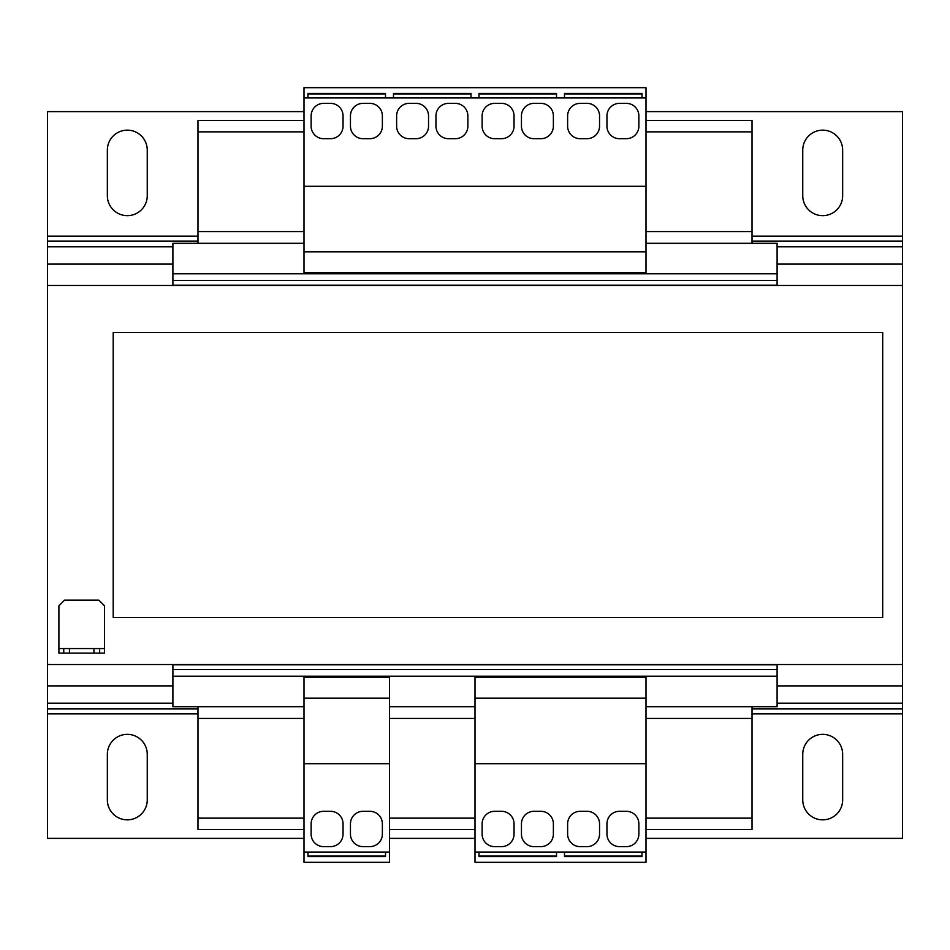 <?xml version="1.0" encoding="UTF-8"?>
<svg xmlns="http://www.w3.org/2000/svg" width="950" height="950" viewBox="0 0 950 950"><rect width="100%" height="100%" fill="white"/><g stroke="black" fill="none" stroke-linecap="round" stroke-linejoin="round"><path stroke-width="1.43" d="M842.65 195.7A19.95 19.95 0 0 1 822.7 215.65A19.95 19.95 0 0 1 802.75 195.7L802.75 150.1A19.95 19.95 0 0 1 822.7 130.15A19.95 19.95 0 0 1 842.65 150.1L842.65 195.7M147.25 195.7A19.95 19.95 0 0 1 127.3 215.65A19.95 19.95 0 0 1 107.35 195.7L107.35 150.1A19.95 19.95 0 0 1 127.3 130.15A19.95 19.95 0 0 1 147.25 150.1L147.25 195.7M842.65 799.9A19.95 19.95 0 0 1 822.7 819.85A19.95 19.95 0 0 1 802.75 799.9L802.75 754.3A19.95 19.95 0 0 1 822.7 734.35A19.95 19.95 0 0 1 842.65 754.3L842.65 799.9M147.25 799.9A19.95 19.95 0 0 1 127.3 819.85A19.95 19.95 0 0 1 107.35 799.9L107.35 754.3A19.95 19.95 0 0 1 127.3 734.35A19.95 19.95 0 0 1 147.25 754.3L147.25 799.9M646 111.625L902.5 111.625L902.5 838.375L646 838.375M304 838.375L47.5 838.375L47.5 111.625L304 111.625M902.5 664.525L47.5 664.525M902.5 285.475L47.5 285.475M197.98 706.705L197.98 829.54L304 829.54M304 120.46L197.98 120.46L197.98 243.295M646 120.46L752.02 120.46L752.02 243.295M752.02 706.705L752.02 829.54L646 829.54M58.9 648.565L63.745 648.565L63.745 653.125L58.9 653.125L58.9 605.815L64.6 600.115L98.8 600.115L104.5 605.815L104.5 653.125L93.955 653.125L93.955 648.565L104.5 648.565M63.745 653.125L93.955 653.125M882.704 617.5L882.704 332.5L113.204 332.5L113.204 617.5L882.704 617.5M475 838.375L389.5 838.375M197.98 131.86L304 131.86M646 131.86L752.02 131.86M389.5 829.54L475 829.54M197.98 818.14L304 818.14M389.5 818.14L475 818.14M646 818.14L752.02 818.14M63.745 648.565L93.955 648.565M99.655 648.565L99.655 653.125M69.445 648.565L69.445 653.125M777.1 676.21L777.1 664.81L172.9 664.81L172.9 676.21L777.1 676.21L777.1 706.705L646 706.705M172.9 273.79L172.9 285.19L777.1 285.19L777.1 273.79L172.9 273.79L172.9 243.295L304 243.295M304 706.705L172.9 706.705L172.9 676.21M646 243.295L777.1 243.295L777.1 273.79M777.1 669.56L172.9 669.56M172.9 280.44L777.1 280.44M389.5 706.705L475 706.705M646 763.705L646 862.315L475 862.315L475 763.705L646 763.705L646 677.35L475 677.35L475 763.705M389.5 763.705L389.5 862.315L304 862.315L304 763.705L389.5 763.705L389.5 677.35L304 677.35L304 763.705M304 186.295L304 87.685L646 87.685L646 186.295L304 186.295L304 272.65L646 272.65L646 186.295M646 852.055L475 852.055M619.495 811.3A12.54 12.54 0 0 0 606.955 823.84L606.955 834.1A12.54 12.54 0 0 0 619.495 846.64L626.335 846.64A12.54 12.54 0 0 0 638.875 834.1L638.875 823.84A12.54 12.54 0 0 0 626.335 811.3L619.495 811.3M567.625 834.1A12.54 12.54 0 0 0 580.165 846.64L587.005 846.64A12.54 12.54 0 0 0 599.545 834.1L599.545 823.84A12.54 12.54 0 0 0 587.005 811.3L580.165 811.3A12.54 12.54 0 0 0 567.625 823.84L567.625 834.1M482.125 834.1A12.54 12.54 0 0 0 494.665 846.64L501.505 846.64A12.54 12.54 0 0 0 514.045 834.1L514.045 823.84A12.54 12.54 0 0 0 501.505 811.3L494.665 811.3A12.54 12.54 0 0 0 482.125 823.84L482.125 834.1M533.995 811.3A12.54 12.54 0 0 0 521.455 823.84L521.455 834.1A12.54 12.54 0 0 0 533.995 846.64L540.835 846.64A12.54 12.54 0 0 0 553.375 834.1L553.375 823.84A12.54 12.54 0 0 0 540.835 811.3L533.995 811.3M475 698.155L646 698.155M389.5 852.055L304 852.055M362.995 811.3A12.54 12.54 0 0 0 350.455 823.84L350.455 834.1A12.54 12.54 0 0 0 362.995 846.64L369.835 846.64A12.54 12.54 0 0 0 382.375 834.1L382.375 823.84A12.54 12.54 0 0 0 369.835 811.3L362.995 811.3M311.125 834.1A12.54 12.54 0 0 0 323.665 846.64L330.505 846.64A12.54 12.54 0 0 0 343.045 834.1L343.045 823.84A12.54 12.54 0 0 0 330.505 811.3L323.665 811.3A12.54 12.54 0 0 0 311.125 823.84L311.125 834.1M304 698.155L389.5 698.155M304 97.945L471.01 97.945L471.01 93.385L393.49 93.385L393.49 97.945M556.51 97.945L556.51 93.385L478.99 93.385L478.99 97.945L646 97.945M382.375 115.9A12.54 12.54 0 0 0 369.835 103.36L362.995 103.36A12.54 12.54 0 0 0 350.455 115.9L350.455 126.16A12.54 12.54 0 0 0 362.995 138.7L369.835 138.7A12.54 12.54 0 0 0 382.375 126.16L382.375 115.9M330.505 138.7A12.54 12.54 0 0 0 343.045 126.16L343.045 115.9A12.54 12.54 0 0 0 330.505 103.36L323.665 103.36A12.54 12.54 0 0 0 311.125 115.9L311.125 126.16A12.54 12.54 0 0 0 323.665 138.7L330.505 138.7M416.005 138.7A12.54 12.54 0 0 0 428.545 126.16L428.545 115.9A12.54 12.54 0 0 0 416.005 103.36L409.165 103.36A12.54 12.54 0 0 0 396.625 115.9L396.625 126.16A12.54 12.54 0 0 0 409.165 138.7L416.005 138.7M467.875 115.9A12.54 12.54 0 0 0 455.335 103.36L448.495 103.36A12.54 12.54 0 0 0 435.955 115.9L435.955 126.16A12.54 12.54 0 0 0 448.495 138.7L455.335 138.7A12.54 12.54 0 0 0 467.875 126.16L467.875 115.9M638.875 115.9A12.54 12.54 0 0 0 626.335 103.36L619.495 103.36A12.54 12.54 0 0 0 606.955 115.9L606.955 126.16A12.54 12.54 0 0 0 619.495 138.7L626.335 138.7A12.54 12.54 0 0 0 638.875 126.16L638.875 115.9M587.005 138.7A12.54 12.54 0 0 0 599.545 126.16L599.545 115.9A12.54 12.54 0 0 0 587.005 103.36L580.165 103.36A12.54 12.54 0 0 0 567.625 115.9L567.625 126.16A12.54 12.54 0 0 0 580.165 138.7L587.005 138.7M553.375 115.9A12.54 12.54 0 0 0 540.835 103.36L533.995 103.36A12.54 12.54 0 0 0 521.455 115.9L521.455 126.16A12.54 12.54 0 0 0 533.995 138.7L540.835 138.7A12.54 12.54 0 0 0 553.375 126.16L553.375 115.9M501.505 138.7A12.54 12.54 0 0 0 514.045 126.16L514.045 115.9A12.54 12.54 0 0 0 501.505 103.36L494.665 103.36A12.54 12.54 0 0 0 482.125 115.9L482.125 126.16A12.54 12.54 0 0 0 494.665 138.7L501.505 138.7M646 251.845L304 251.845M564.49 852.055L564.49 856.615L642.01 856.615L642.01 852.055M478.99 852.055L478.99 856.615L556.51 856.615L556.51 852.055M307.99 852.055L307.99 856.615L385.51 856.615L385.51 852.055M385.51 97.945L385.51 93.385L307.99 93.385L307.99 97.945M642.01 97.945L642.01 93.385L564.49 93.385L564.49 97.945M642.01 856.021L564.49 856.021M556.51 856.021L478.99 856.021M385.51 856.021L307.99 856.021M471.01 97.945L478.99 97.945M307.99 93.979L385.51 93.979M564.49 93.979L642.01 93.979M471.01 93.979L393.49 93.979M556.51 93.979L478.99 93.979M47.5 685.9L172.9 685.9M777.1 685.9L902.5 685.9M902.5 264.1L777.1 264.1M172.9 264.1L47.5 264.1M47.5 703.178L172.9 703.178M777.1 703.178L902.5 703.178M902.5 246.822L777.1 246.822M172.9 246.822L47.5 246.822M902.5 241.062L752.02 241.062M197.98 241.062L47.5 241.062M47.5 708.938L197.98 708.938M752.02 708.938L902.5 708.938M47.5 236.123L197.98 236.123M752.02 236.123L902.5 236.123M902.5 713.877L752.02 713.877M197.98 713.877L47.5 713.877M197.98 231.574L304 231.574M646 231.574L752.02 231.574M197.98 718.426L304 718.426M389.5 718.426L475 718.426M646 718.426L752.02 718.426"/></g></svg>
